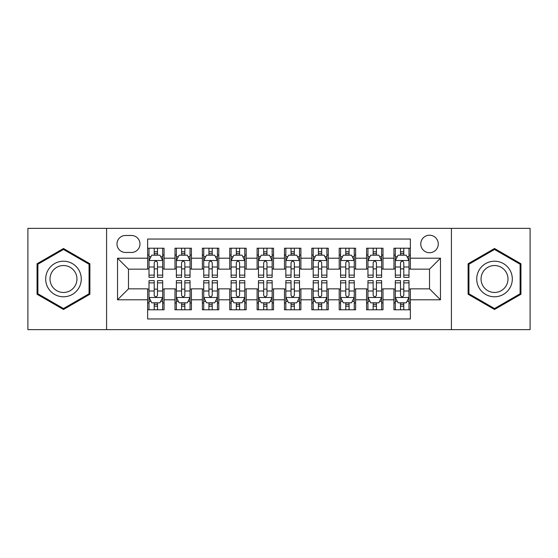 <?xml version="1.0" encoding="UTF-8"?>
<svg xmlns="http://www.w3.org/2000/svg" width="558" height="558" viewBox="0 0 558 558"><rect width="100%" height="100%" fill="white"/><g stroke="black" fill="none" stroke-linecap="round" stroke-linejoin="round"><path stroke-width="0.84" d="M429.52 235.211A8.761 8.761 0 0 0 420.767 243.972A8.761 8.761 0 0 0 429.52 252.725A8.761 8.761 0 0 0 438.281 243.972A8.761 8.761 0 0 0 429.52 235.211M451.415 329.632L530.1 329.632L530.1 228.368L451.415 228.368L451.415 329.632L106.585 329.632L106.585 228.368L27.9 228.368L27.9 329.632L106.585 329.632M410.367 248.212L393.948 248.212L393.948 258.201L382.997 258.201L382.997 269.144L393.948 269.144L393.948 258.201M382.997 258.201L382.997 248.212L366.578 248.212L366.578 258.201L355.627 258.201L355.627 269.144L366.578 269.144L366.578 258.201M355.627 258.201L355.627 248.212L339.208 248.212L339.208 258.201L328.264 258.201L328.264 269.144L339.208 269.144L339.208 258.201M328.264 258.201L328.264 248.212L311.838 248.212L311.838 258.201L300.895 258.201L300.895 269.144L311.838 269.144L311.838 258.201M300.895 258.201L300.895 248.212L284.475 248.212L284.475 258.201L273.525 258.201L273.525 269.144L284.475 269.144L284.475 258.201M273.525 258.201L273.525 248.212L257.105 248.212L257.105 258.201L246.162 258.201L246.162 269.144L257.105 269.144L257.105 258.201M246.162 258.201L246.162 248.212L229.736 248.212L229.736 258.201L218.792 258.201L218.792 269.144L229.736 269.144L229.736 258.201M218.792 258.201L218.792 248.212L202.373 248.212L202.373 258.201L191.422 258.201L191.422 269.144L202.373 269.144L202.373 258.201M191.422 258.201L191.422 248.212L175.003 248.212L175.003 269.144L164.052 269.144L164.052 248.212L147.633 248.212M147.633 309.788L164.052 309.788L164.052 288.856L175.003 288.856L175.003 309.788L191.422 309.788L191.422 288.856L202.373 288.856L202.373 299.799L191.422 299.799M202.373 299.799L202.373 309.788L218.792 309.788L218.792 288.856L229.736 288.856L229.736 299.799L218.792 299.799M229.736 299.799L229.736 309.788L246.162 309.788L246.162 288.856L257.105 288.856L257.105 299.799L246.162 299.799M257.105 299.799L257.105 309.788L273.525 309.788L273.525 288.856L284.475 288.856L284.475 299.799L273.525 299.799M284.475 299.799L284.475 309.788L300.895 309.788L300.895 288.856L311.838 288.856L311.838 299.799L300.895 299.799M311.838 299.799L311.838 309.788L328.264 309.788L328.264 288.856L339.208 288.856L339.208 299.799L328.264 299.799M339.208 299.799L339.208 309.788L355.627 309.788L355.627 288.856L366.578 288.856L366.578 299.799L355.627 299.799M366.578 299.799L366.578 309.788L382.997 309.788L382.997 288.856L393.948 288.856L393.948 299.799L382.997 299.799M125.466 252.453L131.486 252.453A8.482 8.482 0 0 0 139.974 243.972A8.482 8.482 0 0 0 131.486 235.483L125.466 235.483A8.482 8.482 0 0 0 116.985 243.972A8.482 8.482 0 0 0 125.466 252.453M451.415 228.368L106.585 228.368M410.367 258.201L410.367 239.04L147.633 239.04L147.633 269.144L128.48 269.144L128.48 288.856L147.633 288.856L147.633 318.96L410.367 318.96L410.367 288.856L429.52 288.856L429.52 269.144L410.367 269.144L410.367 258.201L440.471 258.201L440.471 299.799L410.367 299.799M147.633 299.799L117.529 299.799L117.529 258.201L147.633 258.201M393.948 299.799L393.948 309.788L410.367 309.788M147.633 255.055L149 255.055M154.203 255.055L157.489 255.055M162.685 255.055L164.052 255.055M147.633 268.872L149 268.872M154.203 268.872L157.489 268.872M162.685 268.872L164.052 268.872M147.633 289.128L149 289.128M154.203 289.128L157.489 289.128M162.685 289.128L164.052 289.128M147.633 302.945L149 302.945M154.203 302.945L157.489 302.945M162.685 302.945L164.052 302.945M175.003 268.872L176.37 268.872M181.573 268.872L184.851 268.872M190.055 268.872L191.422 268.872M175.003 255.055L176.37 255.055M181.573 255.055L184.851 255.055M190.055 255.055L191.422 255.055M175.003 289.128L176.37 289.128M181.573 289.128L184.851 289.128M190.055 289.128L191.422 289.128M175.003 302.945L176.37 302.945M181.573 302.945L184.851 302.945M190.055 302.945L191.422 302.945M202.373 289.128L203.74 289.128M208.936 289.128L212.221 289.128M217.425 289.128L218.792 289.128M202.373 302.945L203.74 302.945M208.936 302.945L212.221 302.945M217.425 302.945L218.792 302.945M202.373 255.055L203.74 255.055M208.936 255.055L212.221 255.055M217.425 255.055L218.792 255.055M202.373 268.872L203.74 268.872M208.936 268.872L212.221 268.872M217.425 268.872L218.792 268.872M229.736 289.128L231.11 289.128M236.306 289.128L239.591 289.128M244.788 289.128L246.162 289.128M229.736 302.945L231.11 302.945M236.306 302.945L239.591 302.945M244.788 302.945L246.162 302.945M229.736 255.055L231.11 255.055M236.306 255.055L239.591 255.055M244.788 255.055L246.162 255.055M229.736 268.872L231.11 268.872M236.306 268.872L239.591 268.872M244.788 268.872L246.162 268.872M257.105 289.128L258.473 289.128M263.676 289.128L266.961 289.128M272.158 289.128L273.525 289.128M257.105 302.945L258.473 302.945M263.676 302.945L266.961 302.945M272.158 302.945L273.525 302.945M257.105 255.055L258.473 255.055M263.676 255.055L266.961 255.055M272.158 255.055L273.525 255.055M257.105 268.872L258.473 268.872M263.676 268.872L266.961 268.872M272.158 268.872L273.525 268.872M284.475 289.128L285.842 289.128M291.039 289.128L294.324 289.128M299.527 289.128L300.895 289.128M284.475 302.945L285.842 302.945M291.039 302.945L294.324 302.945M299.527 302.945L300.895 302.945M284.475 255.055L285.842 255.055M291.039 255.055L294.324 255.055M299.527 255.055L300.895 255.055M284.475 268.872L285.842 268.872M291.039 268.872L294.324 268.872M299.527 268.872L300.895 268.872M311.838 289.128L313.212 289.128M318.409 289.128L321.694 289.128M326.89 289.128L328.264 289.128M311.838 302.945L313.212 302.945M318.409 302.945L321.694 302.945M326.89 302.945L328.264 302.945M311.838 255.055L313.212 255.055M318.409 255.055L321.694 255.055M326.89 255.055L328.264 255.055M311.838 268.872L313.212 268.872M318.409 268.872L321.694 268.872M326.89 268.872L328.264 268.872M339.208 289.128L340.575 289.128M345.779 289.128L349.064 289.128M354.26 289.128L355.627 289.128M339.208 302.945L340.575 302.945M345.779 302.945L349.064 302.945M354.26 302.945L355.627 302.945M339.208 255.055L340.575 255.055M345.779 255.055L349.064 255.055M354.26 255.055L355.627 255.055M339.208 268.872L340.575 268.872M345.779 268.872L349.064 268.872M354.26 268.872L355.627 268.872M366.578 289.128L367.945 289.128M373.149 289.128L376.427 289.128M381.63 289.128L382.997 289.128M366.578 302.945L367.945 302.945M373.149 302.945L376.427 302.945M381.63 302.945L382.997 302.945M366.578 255.055L367.945 255.055M373.149 255.055L376.427 255.055M381.63 255.055L382.997 255.055M366.578 268.872L367.945 268.872M373.149 268.872L376.427 268.872M381.63 268.872L382.997 268.872M393.948 289.128L395.315 289.128M400.511 289.128L403.797 289.128M409 289.128L410.367 289.128M393.948 302.945L395.315 302.945M400.511 302.945L403.797 302.945M409 302.945L410.367 302.945M393.948 255.055L395.315 255.055M400.511 255.055L403.797 255.055M409 255.055L410.367 255.055M393.948 268.872L395.315 268.872M400.511 268.872L403.797 268.872M409 268.872L410.367 268.872M128.48 269.144L117.529 258.201M128.48 288.856L117.529 299.799M440.471 258.201L429.52 269.144M440.471 299.799L429.52 288.856M63.479 309.495L89.887 294.247L89.887 263.753L63.479 248.505L37.065 263.753L37.065 294.247L63.479 309.495M520.935 263.753L494.521 248.505L468.113 263.753L468.113 294.247L494.521 309.495L520.935 294.247L520.935 263.753M157.489 251.77L154.203 251.77M162.685 275.129L157.489 275.129L157.489 277.361L162.685 277.361L162.685 260.663L159.951 255.187L151.741 255.187L149 260.663L149 277.361L154.203 277.361L154.203 275.129L149 275.129M149 260.663L149 248.212M162.685 260.663L162.685 248.212M154.203 255.187L154.203 248.212M157.489 248.212L157.489 255.187M157.489 275.129L157.489 262.713C156.393 260.607 155.298 260.607 154.203 262.713L154.203 275.129M154.203 306.23L157.489 306.23M149 282.871L154.203 282.871L154.203 280.639L149 280.639L149 297.337L151.741 302.813L159.951 302.813L162.685 297.337L162.685 280.639L157.489 280.639L157.489 282.871L162.685 282.871M162.685 297.337L162.685 309.788M149 297.337L149 309.788M157.489 302.813L157.489 309.788M154.203 309.788L154.203 302.813M154.203 282.871L154.203 295.287C155.298 297.393 156.393 297.393 157.489 295.287L157.489 282.871M63.479 261.214A17.786 17.786 0 0 0 45.686 279A17.786 17.786 0 0 0 63.479 296.786A17.786 17.786 0 0 0 81.266 279A17.786 17.786 0 0 0 63.479 261.214M63.479 265.531A13.469 13.469 0 0 0 50.011 279A13.469 13.469 0 0 0 63.479 292.469A13.469 13.469 0 0 0 76.948 279A13.469 13.469 0 0 0 63.479 265.531M89.064 293.773L63.479 308.546L37.888 293.773L37.888 264.227L63.479 249.454L89.064 264.227L89.064 293.773M479.113 270.107A17.786 17.786 0 0 0 485.627 294.408A17.786 17.786 0 0 0 509.928 287.893A17.786 17.786 0 0 0 503.414 263.592A17.786 17.786 0 0 0 479.113 270.107M482.858 272.269A13.469 13.469 0 0 0 487.79 290.662A13.469 13.469 0 0 0 506.183 285.731A13.469 13.469 0 0 0 501.258 267.338A13.469 13.469 0 0 0 482.858 272.269M520.112 264.227L520.112 293.773L494.521 308.546L468.936 293.773L468.936 264.227L494.521 249.454L520.112 264.227M184.851 251.77L181.573 251.77M190.055 275.129L184.851 275.129L184.851 277.361L190.055 277.361L190.055 260.663L187.321 255.187L179.104 255.187L176.37 260.663L176.37 277.361L181.573 277.361L181.573 275.129L176.37 275.129M176.37 260.663L176.37 248.212M190.055 260.663L190.055 248.212M181.573 255.187L181.573 248.212M184.851 248.212L184.851 255.187M184.851 275.129L184.851 262.713C183.763 260.607 182.668 260.607 181.573 262.713L181.573 275.129M212.221 251.77L208.936 251.77M217.425 275.129L212.221 275.129L212.221 277.361L217.425 277.361L217.425 260.663L214.684 255.187L206.474 255.187L203.74 260.663L203.74 277.361L208.936 277.361L208.936 275.129L203.74 275.129M203.74 260.663L203.74 248.212M217.425 260.663L217.425 248.212M208.936 255.187L208.936 248.212M212.221 248.212L212.221 255.187M212.221 275.129L212.221 262.713C211.126 260.607 210.031 260.607 208.936 262.713L208.936 275.129M239.591 251.77L236.306 251.77M244.788 275.129L239.591 275.129L239.591 277.361L244.788 277.361L244.788 260.663L242.053 255.187L233.844 255.187L231.11 260.663L231.11 277.361L236.306 277.361L236.306 275.129L231.11 275.129M231.11 260.663L231.11 248.212M244.788 260.663L244.788 248.212M236.306 255.187L236.306 248.212M239.591 248.212L239.591 255.187M239.591 275.129L239.591 262.713C238.496 260.607 237.401 260.607 236.306 262.713L236.306 275.129M266.961 251.77L263.676 251.77M272.158 275.129L266.961 275.129L266.961 277.361L272.158 277.361L272.158 260.663L269.423 255.187L261.214 255.187L258.473 260.663L258.473 277.361L263.676 277.361L263.676 275.129L258.473 275.129M258.473 260.663L258.473 248.212M272.158 260.663L272.158 248.212M263.676 255.187L263.676 248.212M266.961 248.212L266.961 255.187M266.961 275.129L266.961 262.713C265.866 260.607 264.771 260.607 263.676 262.713L263.676 275.129M181.573 306.23L184.851 306.23M176.37 282.871L181.573 282.871L181.573 280.639L176.37 280.639L176.37 297.337L179.104 302.813L187.321 302.813L190.055 297.337L190.055 280.639L184.851 280.639L184.851 282.871L190.055 282.871M190.055 297.337L190.055 309.788M176.37 297.337L176.37 309.788M184.851 302.813L184.851 309.788M181.573 309.788L181.573 302.813M181.573 282.871L181.573 295.287C182.661 297.393 183.756 297.393 184.851 295.287L184.851 282.871M208.936 306.23L212.221 306.23M203.74 282.871L208.936 282.871L208.936 280.639L203.74 280.639L203.74 297.337L206.474 302.813L214.684 302.813L217.425 297.337L217.425 280.639L212.221 280.639L212.221 282.871L217.425 282.871M217.425 297.337L217.425 309.788M203.74 297.337L203.74 309.788M212.221 302.813L212.221 309.788M208.936 309.788L208.936 302.813M208.936 282.871L208.936 295.287C210.031 297.393 211.126 297.393 212.221 295.287L212.221 282.871M236.306 306.23L239.591 306.23M231.11 282.871L236.306 282.871L236.306 280.639L231.11 280.639L231.11 297.337L233.844 302.813L242.053 302.813L244.788 297.337L244.788 280.639L239.591 280.639L239.591 282.871L244.788 282.871M244.788 297.337L244.788 309.788M231.11 297.337L231.11 309.788M239.591 302.813L239.591 309.788M236.306 309.788L236.306 302.813M236.306 282.871L236.306 295.287C237.401 297.393 238.496 297.393 239.591 295.287L239.591 282.871M263.676 306.23L266.961 306.23M258.473 282.871L263.676 282.871L263.676 280.639L258.473 280.639L258.473 297.337L261.214 302.813L269.423 302.813L272.158 297.337L272.158 280.639L266.961 280.639L266.961 282.871L272.158 282.871M272.158 297.337L272.158 309.788M258.473 297.337L258.473 309.788M266.961 302.813L266.961 309.788M263.676 309.788L263.676 302.813M263.676 282.871L263.676 295.287C264.764 297.393 265.859 297.393 266.961 295.287L266.961 282.871M294.324 251.77L291.039 251.77M299.527 275.129L294.324 275.129L294.324 277.361L299.527 277.361L299.527 260.663L296.786 255.187L288.577 255.187L285.842 260.663L285.842 277.361L291.039 277.361L291.039 275.129L285.842 275.129M285.842 260.663L285.842 248.212M299.527 260.663L299.527 248.212M291.039 255.187L291.039 248.212M294.324 248.212L294.324 255.187M294.324 275.129L294.324 262.713C293.236 260.607 292.141 260.607 291.039 262.713L291.039 275.129M291.039 306.23L294.324 306.23M285.842 282.871L291.039 282.871L291.039 280.639L285.842 280.639L285.842 297.337L288.577 302.813L296.786 302.813L299.527 297.337L299.527 280.639L294.324 280.639L294.324 282.871L299.527 282.871M299.527 297.337L299.527 309.788M285.842 297.337L285.842 309.788M294.324 302.813L294.324 309.788M291.039 309.788L291.039 302.813M291.039 282.871L291.039 295.287C292.134 297.393 293.229 297.393 294.324 295.287L294.324 282.871M321.694 251.77L318.409 251.77M326.89 275.129L321.694 275.129L321.694 277.361L326.89 277.361L326.89 260.663L324.156 255.187L315.947 255.187L313.212 260.663L313.212 277.361L318.409 277.361L318.409 275.129L313.212 275.129M313.212 260.663L313.212 248.212M326.89 260.663L326.89 248.212M318.409 255.187L318.409 248.212M321.694 248.212L321.694 255.187M321.694 275.129L321.694 262.713C320.599 260.607 319.504 260.607 318.409 262.713L318.409 275.129M318.409 306.23L321.694 306.23M313.212 282.871L318.409 282.871L318.409 280.639L313.212 280.639L313.212 297.337L315.947 302.813L324.156 302.813L326.89 297.337L326.89 280.639L321.694 280.639L321.694 282.871L326.89 282.871M326.89 297.337L326.89 309.788M313.212 297.337L313.212 309.788M321.694 302.813L321.694 309.788M318.409 309.788L318.409 302.813M318.409 282.871L318.409 295.287C319.504 297.393 320.599 297.393 321.694 295.287L321.694 282.871M349.064 251.77L345.779 251.77M354.26 275.129L349.064 275.129L349.064 277.361L354.26 277.361L354.26 260.663L351.526 255.187L343.316 255.187L340.575 260.663L340.575 277.361L345.779 277.361L345.779 275.129L340.575 275.129M340.575 260.663L340.575 248.212M354.26 260.663L354.26 248.212M345.779 255.187L345.779 248.212M349.064 248.212L349.064 255.187M349.064 275.129L349.064 262.713C347.969 260.607 346.874 260.607 345.779 262.713L345.779 275.129M345.779 306.23L349.064 306.23M340.575 282.871L345.779 282.871L345.779 280.639L340.575 280.639L340.575 297.337L343.316 302.813L351.526 302.813L354.26 297.337L354.26 280.639L349.064 280.639L349.064 282.871L354.26 282.871M354.26 297.337L354.26 309.788M340.575 297.337L340.575 309.788M349.064 302.813L349.064 309.788M345.779 309.788L345.779 302.813M345.779 282.871L345.779 295.287C346.874 297.393 347.969 297.393 349.064 295.287L349.064 282.871M376.427 251.77L373.149 251.77M381.63 275.129L376.427 275.129L376.427 277.361L381.63 277.361L381.63 260.663L378.896 255.187L370.679 255.187L367.945 260.663L367.945 277.361L373.149 277.361L373.149 275.129L367.945 275.129M367.945 260.663L367.945 248.212M381.63 260.663L381.63 248.212M373.149 255.187L373.149 248.212M376.427 248.212L376.427 255.187M376.427 275.129L376.427 262.713C375.339 260.607 374.244 260.607 373.149 262.713L373.149 275.129M373.149 306.23L376.427 306.23M367.945 282.871L373.149 282.871L373.149 280.639L367.945 280.639L367.945 297.337L370.679 302.813L378.896 302.813L381.63 297.337L381.63 280.639L376.427 280.639L376.427 282.871L381.63 282.871M381.63 297.337L381.63 309.788M367.945 297.337L367.945 309.788M376.427 302.813L376.427 309.788M373.149 309.788L373.149 302.813M373.149 282.871L373.149 295.287C374.237 297.393 375.332 297.393 376.427 295.287L376.427 282.871M403.797 251.77L400.511 251.77M409 275.129L403.797 275.129L403.797 277.361L409 277.361L409 260.663L406.259 255.187L398.049 255.187L395.315 260.663L395.315 277.361L400.511 277.361L400.511 275.129L395.315 275.129M395.315 260.663L395.315 248.212M409 260.663L409 248.212M400.511 255.187L400.511 248.212M403.797 248.212L403.797 255.187M403.797 275.129L403.797 262.713C402.702 260.607 401.607 260.607 400.511 262.713L400.511 275.129M400.511 306.23L403.797 306.23M395.315 282.871L400.511 282.871L400.511 280.639L395.315 280.639L395.315 297.337L398.049 302.813L406.259 302.813L409 297.337L409 280.639L403.797 280.639L403.797 282.871L409 282.871M409 297.337L409 309.788M395.315 297.337L395.315 309.788M403.797 302.813L403.797 309.788M400.511 309.788L400.511 302.813M400.511 282.871L400.511 295.287C401.607 297.393 402.702 297.393 403.797 295.287L403.797 282.871M175.003 299.799L164.052 299.799M175.003 258.201L164.052 258.201M162.615 260.523L149.07 260.523M149 256.694L150.988 256.694M160.704 256.694L162.685 256.694M154.203 267.01L149 267.01M162.685 267.01L157.489 267.01M157.489 253.513L154.203 253.513M149.07 297.477L162.615 297.477M162.685 301.306L160.704 301.306M150.988 301.306L149 301.306M157.489 290.99L162.685 290.99M149 290.99L154.203 290.99M154.203 304.487L157.489 304.487M189.985 260.523L176.44 260.523M176.37 256.694L178.358 256.694M188.074 256.694L190.055 256.694M181.573 267.01L176.37 267.01M190.055 267.01L184.851 267.01M184.851 253.513L181.573 253.513M217.355 260.523L203.809 260.523M203.74 256.694L205.721 256.694M215.437 256.694L217.425 256.694M208.936 267.01L203.74 267.01M217.425 267.01L212.221 267.01M212.221 253.513L208.936 253.513M244.725 260.523L231.172 260.523M231.11 256.694L233.091 256.694M242.807 256.694L244.788 256.694M236.306 267.01L231.11 267.01M244.788 267.01L239.591 267.01M239.591 253.513L236.306 253.513M272.088 260.523L258.542 260.523M258.473 256.694L260.46 256.694M270.177 256.694L272.158 256.694M263.676 267.01L258.473 267.01M272.158 267.01L266.961 267.01M266.961 253.513L263.676 253.513M176.44 297.477L189.985 297.477M190.055 301.306L188.074 301.306M178.358 301.306L176.37 301.306M184.851 290.99L190.055 290.99M176.37 290.99L181.573 290.99M181.573 304.487L184.851 304.487M203.809 297.477L217.355 297.477M217.425 301.306L215.437 301.306M205.721 301.306L203.74 301.306M212.221 290.99L217.425 290.99M203.74 290.99L208.936 290.99M208.936 304.487L212.221 304.487M231.172 297.477L244.725 297.477M244.788 301.306L242.807 301.306M233.091 301.306L231.11 301.306M239.591 290.99L244.788 290.99M231.11 290.99L236.306 290.99M236.306 304.487L239.591 304.487M258.542 297.477L272.088 297.477M272.158 301.306L270.177 301.306M260.46 301.306L258.473 301.306M266.961 290.99L272.158 290.99M258.473 290.99L263.676 290.99M263.676 304.487L266.961 304.487M299.458 260.523L285.912 260.523M285.842 256.694L287.823 256.694M297.54 256.694L299.527 256.694M291.039 267.01L285.842 267.01M299.527 267.01L294.324 267.01M294.324 253.513L291.039 253.513M285.912 297.477L299.458 297.477M299.527 301.306L297.54 301.306M287.823 301.306L285.842 301.306M294.324 290.99L299.527 290.99M285.842 290.99L291.039 290.99M291.039 304.487L294.324 304.487M326.828 260.523L313.275 260.523M313.212 256.694L315.193 256.694M324.909 256.694L326.89 256.694M318.409 267.01L313.212 267.01M326.89 267.01L321.694 267.01M321.694 253.513L318.409 253.513M313.275 297.477L326.828 297.477M326.89 301.306L324.909 301.306M315.193 301.306L313.212 301.306M321.694 290.99L326.89 290.99M313.212 290.99L318.409 290.99M318.409 304.487L321.694 304.487M354.19 260.523L340.645 260.523M340.575 256.694L342.563 256.694M352.279 256.694L354.26 256.694M345.779 267.01L340.575 267.01M354.26 267.01L349.064 267.01M349.064 253.513L345.779 253.513M340.645 297.477L354.19 297.477M354.26 301.306L352.279 301.306M342.563 301.306L340.575 301.306M349.064 290.99L354.26 290.99M340.575 290.99L345.779 290.99M345.779 304.487L349.064 304.487M381.56 260.523L368.015 260.523M367.945 256.694L369.926 256.694M379.642 256.694L381.63 256.694M373.149 267.01L367.945 267.01M381.63 267.01L376.427 267.01M376.427 253.513L373.149 253.513M368.015 297.477L381.56 297.477M381.63 301.306L379.642 301.306M369.926 301.306L367.945 301.306M376.427 290.99L381.63 290.99M367.945 290.99L373.149 290.99M373.149 304.487L376.427 304.487M408.93 260.523L395.385 260.523M395.315 256.694L397.296 256.694M407.012 256.694L409 256.694M400.511 267.01L395.315 267.01M409 267.01L403.797 267.01M403.797 253.513L400.511 253.513M395.385 297.477L408.93 297.477M409 301.306L407.012 301.306M397.296 301.306L395.315 301.306M403.797 290.99L409 290.99M395.315 290.99L400.511 290.99M400.511 304.487L403.797 304.487"/></g></svg>
